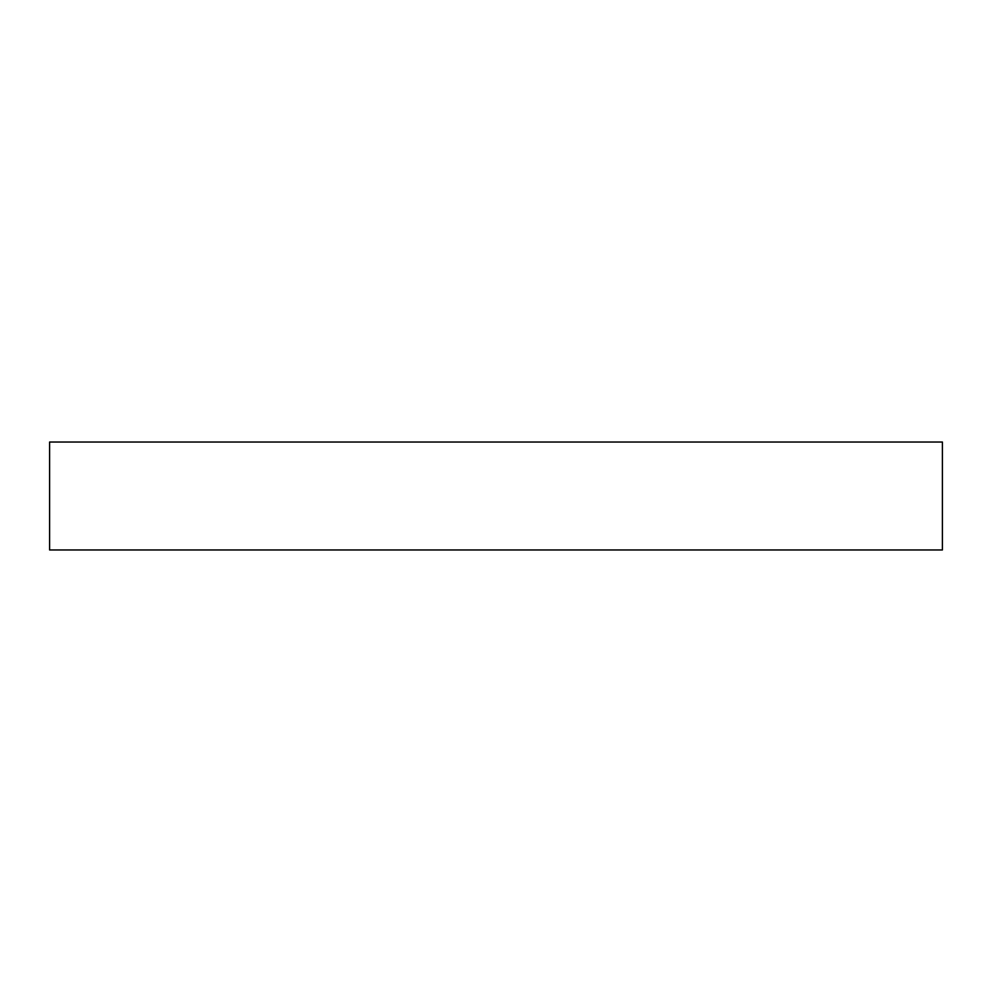 <?xml version="1.0" encoding="UTF-8"?>
<svg xmlns="http://www.w3.org/2000/svg" width="992" height="992" viewBox="0 0 992 992"><rect width="100%" height="100%" fill="white"/><g stroke="black" fill="none" stroke-linecap="round" stroke-linejoin="round"><path stroke-width="1.49" d="M49.6 442.035L49.6 549.965L942.4 549.965L942.4 442.035L49.6 442.035L942.4 442.035L942.4 549.965L49.6 549.965L49.6 442.035"/></g></svg>

